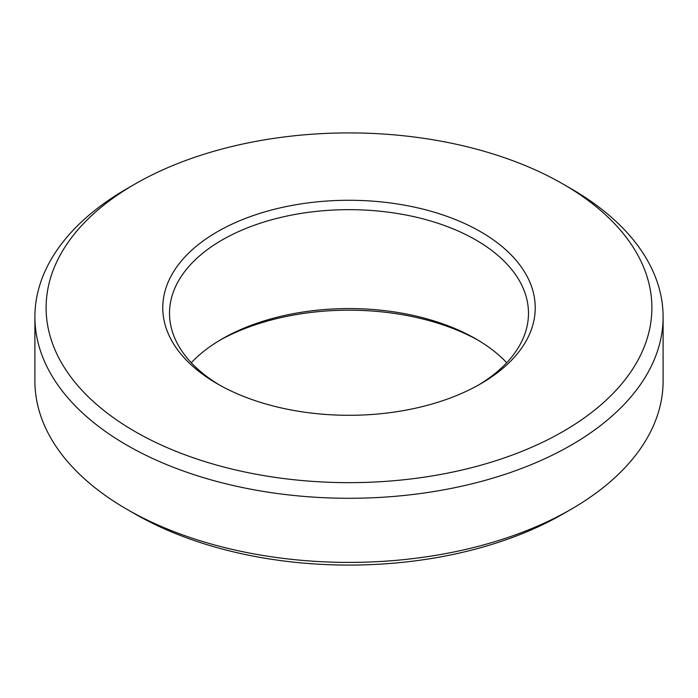 <?xml version="1.0" encoding="UTF-8"?>
<svg xmlns="http://www.w3.org/2000/svg" width="698" height="698" viewBox="0 0 698 698"><rect width="100%" height="100%" fill="white"/><g stroke="black" fill="none" stroke-linecap="round" stroke-linejoin="round"><path stroke-width="1.05" d="M134.827 431.434A302.88 174.866 0 0 0 563.173 431.434A302.88 174.866 0 0 0 563.173 184.132L571.104 188.713A314.1 181.34 180 0 1 663.1 316.944A314.1 181.34 180 0 1 469.204 484.482A314.1 181.34 180 0 1 126.896 445.176A314.1 181.34 180 0 1 34.9 316.944A314.1 181.34 180 0 1 126.896 188.713L134.827 184.132A302.88 174.866 0 0 0 134.827 431.434M571.104 509.287L563.173 513.868A302.88 174.866 180 0 1 134.827 513.868L126.896 509.287A314.1 181.34 0 0 0 571.104 509.287A314.1 181.34 0 0 0 663.1 381.056L663.1 316.944M191.278 362.742A179.482 103.627 180 0 1 222.086 338.923A179.482 103.627 180 0 1 475.914 338.923L475.914 338.923A179.482 103.627 180 0 1 506.722 362.742M478.252 340.301A186.218 107.509 0 0 0 219.748 340.301M217.322 383.804L217.322 383.804A186.218 107.509 180 0 1 217.322 231.762A186.218 107.509 180 0 1 480.678 231.762A186.218 107.509 180 0 1 480.678 383.804A186.218 107.509 180 0 1 217.322 383.804M478.252 385.174A179.482 103.627 0 0 0 528.482 313.28A179.482 103.627 0 0 0 475.914 240.007A179.482 103.627 0 0 0 280.317 217.54A179.482 103.627 0 0 0 169.518 313.28A179.482 103.627 0 0 0 219.748 385.174M34.9 316.944L34.9 381.056A314.1 181.34 0 0 0 126.896 509.287L134.827 513.868M571.104 188.713L563.173 184.132A302.88 174.866 0 0 0 134.827 184.132"/></g></svg>
